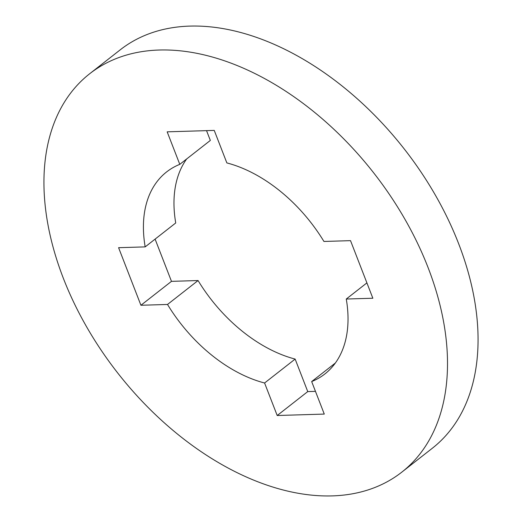 <?xml version="1.0" encoding="UTF-8"?>
<svg xmlns="http://www.w3.org/2000/svg" width="522" height="522" viewBox="0 0 522 522"><rect width="100%" height="100%" fill="white"/><g stroke="black" fill="none" stroke-linecap="round" stroke-linejoin="round"><path stroke-width="0.78" d="M89.732 73.706L120.282 49.786A253.053 162.472 51.9 0 1 189.806 26.1A253.053 162.472 51.9 0 1 435.224 194.889A253.053 162.472 51.9 0 1 432.268 448.294L401.718 472.214A253.053 162.472 51.9 0 1 332.194 495.9A253.053 162.472 51.9 0 1 86.776 327.111A253.053 162.472 51.9 0 1 89.732 73.706A253.053 162.472 51.9 0 1 159.249 50.021A253.053 162.472 51.9 0 1 404.667 218.803A253.053 162.472 51.9 0 1 401.718 472.214M226.855 162.923A128.321 82.385 51.9 0 1 323.934 241.458L350.523 240.649L372.852 298.232L346.269 299.034A128.321 82.385 51.9 0 1 324.828 374A128.321 82.385 51.9 0 1 311.667 381.569L324.279 414.083L277.202 415.512L264.589 382.998A128.321 82.385 51.9 0 1 167.51 304.463L140.927 305.266L118.592 247.689L145.175 246.886A128.321 82.385 51.9 0 1 166.622 171.921A128.321 82.385 51.9 0 1 179.783 164.352L167.17 131.838L214.248 130.409L226.855 162.923M206.536 130.637L210.333 140.431L179.783 164.352M145.175 246.886L175.731 222.966A128.321 82.385 51.9 0 1 186.667 158.962M155.099 239.115L171.477 281.351L140.927 305.266M171.477 281.351L198.066 280.542L167.51 304.463M264.589 382.998L295.145 359.077A128.321 82.385 51.9 0 1 198.066 280.542M295.145 359.077L307.752 391.591L277.202 415.512M307.752 391.591L315.464 391.363M335.333 363.038L311.667 381.569M366.901 282.885L346.269 299.034"/></g></svg>
